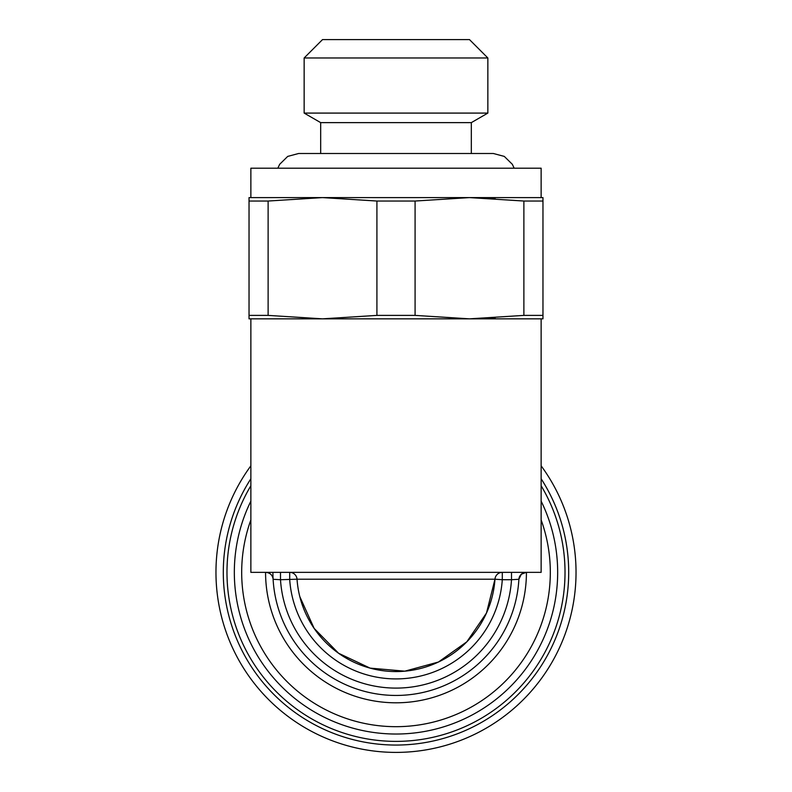 <?xml version="1.0" encoding="UTF-8"?>
<svg xmlns="http://www.w3.org/2000/svg" width="792" height="792" viewBox="0 0 792 792"><rect width="100%" height="100%" fill="white"/><g stroke="black" fill="none" stroke-linecap="round" stroke-linejoin="round"><path stroke-width="1.19" d="M487.852 57.974L469.488 39.6L322.512 39.6L304.148 57.974L487.852 57.974L487.852 113.088L304.148 113.088L304.148 57.974M320.681 153.5L320.681 122.631L471.319 122.631L487.852 113.088M541.134 197.594L541.134 168.201L250.866 168.201L250.866 197.594M542.966 197.594L542.966 201.039L523.878 201.039L523.878 315.394L542.966 315.394L542.966 318.839L542.966 197.594L249.035 197.594L249.035 201.039L268.122 201.039L268.122 315.394L249.035 315.394L249.035 201.039M523.878 201.039L469.488 197.594L495.109 198.386M376.913 315.394L376.913 201.039L415.087 201.039L415.087 315.394L376.913 315.394L322.512 318.839L249.035 318.839L249.035 315.394M376.913 201.039L322.512 197.594L268.122 201.039M469.488 197.594L415.087 201.039M523.878 315.394L469.488 318.839L415.087 315.394M542.966 318.839L322.512 318.839L268.122 315.394M469.488 318.839L495.109 318.047M250.866 318.839L250.866 572.359L541.134 572.359L541.134 318.839M273.111 579.298A7.346 7.346 -90 0 0 265.775 572.359L280.497 572.359L280.497 579.714L273.111 579.298A123.087 123.087 0 0 1 272.913 572.359A123.087 123.087 0 0 0 396 695.445A123.087 123.087 0 0 0 518.889 579.298A7.346 7.346 0 0 1 526.225 572.359L521.968 573.725M269.577 573.428L267.686 572.616M289.704 572.359A7.346 7.346 0 0 1 297.03 579.209L494.97 579.209A99.208 99.208 0 0 1 396 671.567A99.208 99.208 0 0 1 297.03 579.209L297.03 579.209A7.346 7.346 0 0 0 289.704 572.359L289.704 579.714A106.554 106.554 0 0 0 396 678.912A106.554 106.554 0 0 0 502.296 579.714L511.503 579.714A115.741 115.741 0 0 1 396 688.099A115.741 115.741 0 0 1 280.497 579.714L297.03 579.209A99.208 99.208 0 0 0 396 671.567A99.208 99.208 0 0 0 494.97 579.209L502.296 579.714L502.296 572.359L514.384 572.359M519.463 576.833L518.889 579.298A123.087 123.087 0 0 0 518.889 579.289L511.503 579.714L511.503 572.359L513.305 572.359M494.97 579.209A99.208 99.208 0 0 1 396 671.567A99.208 99.208 0 0 1 297.03 579.209A99.208 99.208 0 0 0 396 671.567A99.208 99.208 0 0 0 494.97 579.209A7.346 7.346 0 0 1 502.296 572.359A7.346 7.346 0 0 0 494.97 579.209L486.496 613.018L466.844 641.807L438.451 662.023L404.821 671.171L370.092 668.121L338.57 653.251L314.137 628.393L299.812 596.623M272.27 576.289L272.864 577.794M396 734.026A161.667 161.667 0 0 0 541.134 501.138A161.667 161.667 0 0 1 396 734.026A161.667 161.667 0 0 1 250.866 501.138M396 752.4A180.041 180.041 0 0 0 541.134 465.825A180.041 180.041 0 0 1 396 752.4A180.041 180.041 0 0 1 250.866 465.825M250.866 519.918A154.321 154.321 0 0 0 396 726.68A154.321 154.321 0 0 0 541.134 519.918M250.866 485.743A169.013 169.013 0 0 0 396 741.381A169.013 169.013 0 0 0 541.134 485.743M541.134 478.774A172.686 172.686 0 0 1 396 745.054A172.686 172.686 0 0 1 250.866 478.774M526.433 572.359A130.433 130.433 0 0 1 396 702.801A130.433 130.433 0 0 1 265.567 572.359M297.03 579.209A99.208 99.208 0 0 0 298.158 588.743M320.681 122.631L304.148 113.088M514.157 168.201L512.345 164.32L504.286 156.4L493.367 153.5L471.319 153.5L471.319 122.631M265.993 572.359L268.072 572.735M518.889 579.298L521.334 574.23L526.225 572.359M277.843 168.201L279.655 164.32L287.714 156.4L298.633 153.5L493.367 153.5"/></g></svg>
